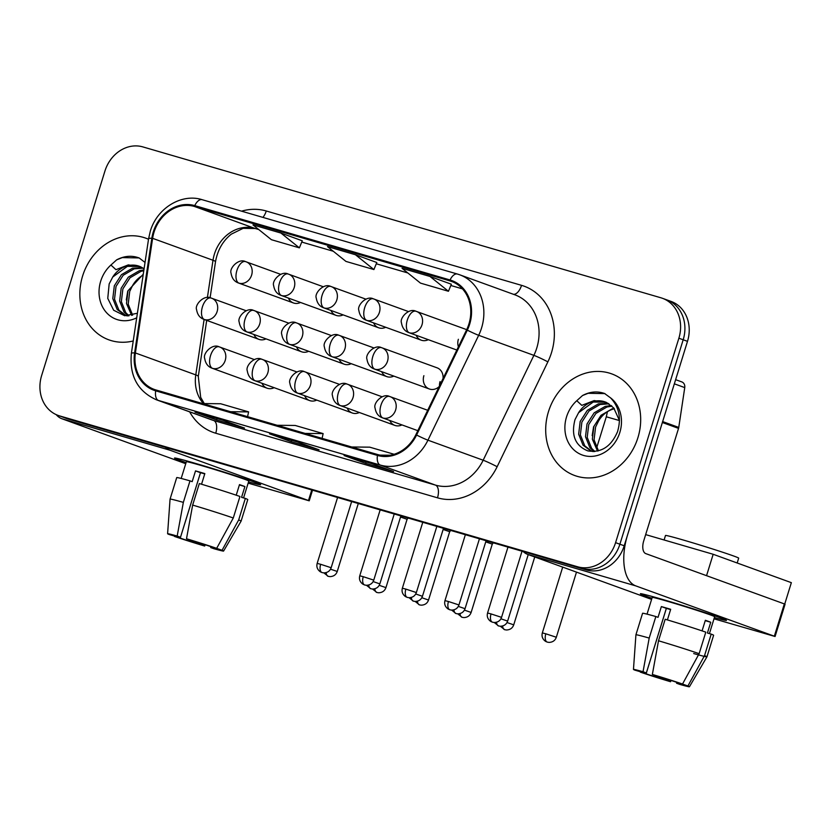 <?xml version="1.0" encoding="UTF-8"?>
<svg xmlns="http://www.w3.org/2000/svg" width="833" height="833" viewBox="0 0 833 833"><rect width="100%" height="100%" fill="white"/><g stroke="black" fill="none" stroke-linecap="round" stroke-linejoin="round"><path stroke-width="1.25" d="M304.566 395.675A11.266 9.694 -70 0 0 309.668 400.579A11.266 9.694 -70 0 0 316.738 400.09M347.163 408.076A11.266 9.694 -70 0 0 352.265 412.991A11.266 9.694 -70 0 0 359.335 412.491M389.771 420.488A11.266 9.694 -70 0 0 394.873 425.403A11.266 9.694 -70 0 0 401.933 424.903M261.968 383.263A11.266 9.694 -70 0 0 267.07 388.178A11.266 9.694 -70 0 0 274.14 387.678M296.465 346.861A11.266 9.694 -70 0 0 301.567 351.776A11.266 9.694 -70 0 0 308.626 351.276M339.062 359.262A11.266 9.694 -70 0 0 344.164 364.177A11.266 9.694 -70 0 0 351.224 363.688M381.66 371.674A11.266 9.694 -70 0 0 386.762 376.589A11.266 9.694 -70 0 0 393.822 376.089M423.882 375.683A11.266 9.694 -70 0 0 429.359 388.99A11.266 9.694 -70 0 0 439.158 386.585M439.491 385.877A11.266 9.694 110 0 1 440.063 381.556M253.867 334.45A11.266 9.694 -70 0 0 258.969 339.364A11.266 9.694 -70 0 0 266.029 338.864M330.951 310.449A11.266 9.694 -70 0 0 336.053 315.363A11.266 9.694 -70 0 0 343.113 314.874M373.548 322.86A11.266 9.694 -70 0 0 378.651 327.775A11.266 9.694 -70 0 0 385.71 327.275M416.146 335.272A11.266 9.694 -70 0 0 421.248 340.176A11.266 9.694 -70 0 0 428.308 339.687M458.379 339.281A11.266 9.694 -70 0 0 458.4 346.799M288.353 298.047A11.266 9.694 -70 0 0 293.455 302.962A11.266 9.694 -70 0 0 300.515 302.462M443.041 378.557A11.266 9.694 -70 0 0 437.044 367.811L382.055 347.84A11.266 9.694 -70 0 0 381.535 347.673A11.266 5.727 106.2 0 0 381.358 347.611A11.266 5.727 106.2 0 0 372.82 356.472A11.266 5.727 -73.8 0 0 374.881 369.196A11.266 9.694 -70 0 0 387.522 361.147A11.266 9.694 -70 0 0 382.055 347.84L381.358 347.611C374.496 344.091 364.927 354.369 366.968 359.262C367.79 364.313 370.258 367.572 374.361 369.029A11.266 9.694 -70 0 0 374.881 369.196M82.613 275.973A54.083 46.554 -70 0 0 108.873 339.843A54.083 46.554 -70 0 0 133.238 340.968A54.083 46.554 -70 0 1 108.873 339.843A54.083 46.554 -70 0 1 82.613 275.973A54.083 46.554 -70 0 1 145.785 238.165A54.083 46.554 -70 0 0 82.613 275.973M548.468 411.658A54.083 46.554 -70 0 0 574.728 475.528A54.083 46.554 -70 0 0 637.911 437.71A54.083 46.554 -70 0 0 611.651 373.85A54.083 46.554 -70 0 0 548.468 411.658A54.083 46.554 -70 0 0 574.728 475.528A54.083 46.554 -70 0 0 637.911 437.71A54.083 46.554 -70 0 0 611.651 373.85A54.083 46.554 -70 0 0 548.468 411.658M154.011 232.23A36.058 31.04 110 0 1 194.485 206.48L449.768 280.836A36.058 31.04 110 0 1 451.424 281.367A36.058 31.04 110 0 1 466.626 329.795L415.896 434.67A36.058 31.04 110 0 1 377.724 454.568L155.948 389.969A36.058 31.04 110 0 1 154.303 389.438A36.058 31.04 110 0 1 135.394 352.963L152.616 238.332A36.058 31.04 110 0 1 154.011 232.23M153.262 232.011A36.964 31.81 -70 0 0 151.835 238.269L134.613 352.9A36.964 31.81 -70 0 0 155.688 390.833L377.453 455.432A36.964 31.81 -70 0 0 416.583 435.034L467.313 330.16A36.964 31.81 -70 0 0 450.039 279.971L194.745 205.616A36.964 31.81 -70 0 0 153.262 232.011M58.06 415.396A33.809 29.093 -70 0 0 59.612 415.906L577.644 566.784A33.809 29.093 -70 0 0 615.587 542.647L678.874 338.208A33.809 29.093 -70 0 0 662.454 298.297A33.809 29.093 -70 0 0 660.913 297.787L142.88 146.91A33.809 29.093 -70 0 0 104.937 171.046L41.65 375.485A33.809 29.093 -70 0 0 58.06 415.396L62.381 416.969A33.809 29.093 -70 0 0 63.922 417.468L581.955 568.356A33.809 29.093 -70 0 0 619.898 544.209L683.185 339.77A33.809 29.093 -70 0 0 666.764 299.859A33.809 29.093 -70 0 0 665.223 299.349M148.513 239.269A54.083 46.554 -70 0 0 145.785 238.165A54.083 46.554 -70 0 1 148.513 239.269M222.963 420.269L244.538 428.1L216.58 419.957L195.016 412.127L222.963 420.269M372.039 463.689L393.603 471.52L365.656 463.377L344.091 455.547L372.039 463.689M297.506 441.979L319.07 449.81L291.123 441.667L269.548 433.837L297.506 441.979M280.919 233.042L252.972 224.9L271.423 239.706L299.37 247.849L302.275 240.799L280.919 233.042L299.37 247.849M429.995 276.462L402.047 268.32L420.498 283.126L448.446 291.269L451.351 284.22L429.995 276.462L448.446 291.269M355.462 254.752L327.504 246.61L345.955 261.416L373.913 269.559L376.808 262.51L355.462 254.752L373.913 269.559M291.123 441.667L291.56 440.251M365.656 463.377L366.093 461.961M216.58 419.957L217.017 418.541M305.117 433.42L323.131 433.597L295.184 425.455L277.16 425.278M323.131 433.597L322.111 438.366M230.574 411.71L248.598 411.887L220.641 403.745L202.627 403.568M248.598 411.887L247.578 416.656M394.124 454.277L369.717 447.165L351.703 446.988M380.046 455.13L390.156 455.234M66.692 418.53A33.809 29.093 -70 0 0 68.233 419.03L586.265 569.918A33.809 29.093 -70 0 0 624.209 545.782L687.496 341.343A33.809 29.093 -70 0 0 671.086 301.421L666.764 299.859A33.809 29.093 -70 0 1 683.185 339.77L619.898 544.209A33.809 29.093 -70 0 1 581.955 568.356L63.922 417.468A33.809 29.093 -70 0 1 62.381 416.969L66.692 418.53M379.223 585.318L385.939 587.619L407.087 519.292L400.538 517.043M421.821 597.73L428.537 600.031L449.685 531.704L443.135 529.455M464.418 610.141L471.134 612.432L492.282 544.105L485.733 541.866M140.173 266.591A25.469 21.929 -70 0 0 139.257 266.237A25.469 21.929 -70 0 0 112.747 277.014L109.165 283.918L107.759 298.391L113.652 310.24L124.711 315.749L137.393 313.26M145.036 262.437A32.237 27.749 -70 0 0 144.703 262.187L139.153 257.959C131.718 255.231 124.221 255.856 116.672 259.844L110.924 265.029L115.954 269.673L128.344 264.884L140.839 266.904L144.078 268.809M131.656 315.395L126.501 303.535L128.011 290.759L143.266 274.213M132.634 315.155L128.209 304.16L129.719 291.383L132.593 285.511A25.469 21.929 -70 0 1 143.13 275.119M128.188 315.874L124.034 311.99L119.65 301.057L121.16 288.28L128.324 277.139L139.361 270.694L143.911 269.892M128.969 315.822L125.741 312.614L121.358 301.671L122.878 288.895L130.031 277.764L141.069 271.319L143.786 270.725M127.241 315.905L125.033 315.27L117.182 309.512L112.799 298.568L114.319 285.792L121.472 274.661L132.509 268.205L142.318 267.685M125.898 315.561L118.9 310.126L114.517 299.193L116.026 286.406L123.18 275.275L134.217 268.83L143.109 268.164M112.747 277.014L127.376 266.341L139.944 266.498M126.314 299.942L127.751 291.05M116.672 259.844L122.305 257.605L139.08 257.928M606.039 402.277A25.469 21.929 -70 0 0 605.112 401.923A25.469 21.929 -70 0 0 578.602 412.699L575.02 419.603C570.928 435.326 575.218 445.759 587.869 450.892C601.207 453.017 611.078 446.655 617.492 431.796C621.48 418.312 619.169 407.004 610.558 397.872L604.529 393.468M605.008 393.645C597.573 390.916 590.076 391.541 582.527 395.529L576.78 400.715L581.809 405.359L594.2 400.569L606.695 402.589L613.723 407.951L619.471 420.53M597.511 451.08L592.357 439.22L593.867 426.444L601.02 415.313L612.057 408.868L614.088 408.389M598.49 450.84L594.064 439.845L595.574 427.069L598.448 421.196A25.469 21.929 -70 0 1 614.39 408.764M594.044 451.559L589.889 447.675L585.505 436.742L587.015 423.966L594.179 412.824L605.216 406.379L611.255 405.525M594.824 451.507L591.597 448.3L587.213 437.356L588.733 424.58L595.887 413.449L606.924 407.004L611.995 406.171M593.096 451.59L590.889 450.955L583.038 445.197L578.654 434.253L580.174 421.477L587.327 410.346L598.365 403.89L608.173 403.37M591.753 451.247L584.756 445.811L580.372 434.878L581.882 422.092L589.046 410.961L600.072 404.515L608.965 403.849M578.602 412.699L593.231 402.027L605.799 402.183M592.169 435.628L593.606 426.735M582.527 395.529L588.16 393.291L604.935 393.613M186.103 462.565A45.076 1.281 17.2 0 1 174.586 458.015A45.076 1.281 17.2 0 1 196.005 463.554A45.076 1.281 17.2 0 1 260.594 484.639A45.076 1.281 17.2 0 1 248.526 481.891A45.076 1.281 17.2 0 0 260.635 484.712A45.076 1.281 17.2 0 0 239.248 476.924A45.076 1.281 17.2 0 0 196.005 463.554A45.076 1.281 17.2 0 0 174.513 458.056A45.076 1.281 17.2 0 0 186.103 462.565M56.196 414.636A45.076 22.907 106.2 0 0 61.85 418.728L185.749 463.71M165.423 447.342A45.076 22.907 106.2 0 0 169.932 450.205L308.491 500.518L311.761 489.96M312.51 490.179L309.22 500.82L248.151 483.13M309.22 500.82L308.491 500.518M651.958 598.25A45.076 1.281 17.2 0 1 640.442 593.7A45.076 1.281 17.2 0 1 661.86 599.239A45.076 1.281 17.2 0 1 726.459 620.325A45.076 1.281 17.2 0 1 714.391 617.576A45.076 1.281 17.2 0 0 726.491 620.398A45.076 1.281 17.2 0 0 705.103 612.619A45.076 1.281 17.2 0 0 661.86 599.239A45.076 1.281 17.2 0 0 640.379 593.742A45.076 1.281 17.2 0 0 651.958 598.25M662.37 422.508L627.541 535.015A45.076 22.907 106.2 0 0 635.787 585.891L774.346 636.204L784.342 603.915L645.773 553.612A11.266 5.727 -73.8 0 1 643.722 540.888L678.541 428.381L662.37 422.508A5.633 4.852 -70 0 0 662.589 421.56M523.197 551.55A45.076 22.907 106.2 0 0 527.706 554.414L651.604 599.396M784.342 603.915L785.061 604.227L775.075 636.506L714.006 618.815M775.075 636.506L774.346 636.204M681.529 381.816A5.633 4.852 110 0 1 681.79 381.899A5.633 4.852 110 0 1 684.747 387.605L678.76 427.433A5.633 4.852 110 0 1 678.541 428.381M645.658 534.609L713.173 554.278L791.35 582.663L784.728 604.06M713.173 554.278L706.551 575.676M201.742 543.657L201.378 544.834A22.533 0.646 17.2 0 1 180.24 538.118L200.232 473.56A22.533 0.646 -162.8 0 0 200.232 473.56L200.232 473.56M174.961 535.827L174.857 536.16A22.533 0.646 17.2 0 1 174.066 535.734A22.533 0.646 17.2 0 1 180.49 537.254L200.482 472.696A22.533 0.646 -162.8 0 1 204.741 473.904M181.178 478.454L186.363 461.721A32.674 0.927 17.2 0 1 201.94 465.709A32.674 0.927 17.2 0 1 233.292 475.404A32.674 0.927 17.2 0 1 248.796 481.047L243.569 497.915M174.857 536.16L169.12 534.494A29.301 0.833 17.2 0 1 167.6 533.745L170.057 499.134A37.183 1.052 17.2 0 1 170.067 499.123L176.721 477.601A37.183 1.052 17.2 0 1 189.997 480.86L192.184 481.651L195.516 470.895A32.674 0.927 17.2 0 1 199.941 472.165A32.674 0.927 17.2 0 1 204.835 473.602L201.544 484.233M216.445 548.281L222.057 550.301L238.675 519.948L245.329 498.426L241.56 497.332L244.892 486.566A32.674 0.927 17.2 0 0 239.498 484.608L236.218 495.198M199.316 483.567A37.183 1.052 17.2 0 1 239.946 496.468L233.282 517.991L216.674 548.343L210.936 546.677A22.533 0.646 17.2 0 0 189.809 539.961L186.498 538.764L192.652 505.09L199.316 483.567M245.329 498.426A37.183 1.052 17.2 0 1 247.765 499.592L241.101 521.114A37.183 1.052 17.2 0 1 241.101 521.125L223.577 551.071A29.301 0.833 17.2 0 1 214.008 548.749L210.687 547.552L210.957 546.677M189.997 480.86L183.343 502.382L177.179 536.046L180.49 537.254M170.067 499.123A37.183 1.052 17.2 0 1 183.343 502.382M192.652 505.09A37.183 1.052 17.2 0 1 233.282 517.991M238.675 519.948A37.183 1.052 17.2 0 1 241.101 521.114M167.6 533.745A29.301 0.833 17.2 0 1 177.179 536.046M186.498 538.764A29.301 0.833 17.2 0 1 216.674 548.343M222.057 550.301A29.301 0.833 17.2 0 1 223.577 551.071M216.33 548.635A22.533 0.646 17.2 0 1 217.121 549.062A22.533 0.646 17.2 0 1 210.687 547.552M201.378 544.834L204.689 546.042L205.251 544.782M204.689 546.042A29.301 0.833 17.2 0 1 174.513 536.452L180.24 538.118M195.516 470.895L200.482 472.696M239.383 484.973L244.892 486.566M667.597 679.343L667.233 680.519A22.533 0.646 17.2 0 1 646.106 673.803L666.088 609.246A22.533 0.646 -162.8 0 0 666.088 609.246L666.088 609.246M640.816 671.513L640.712 671.846A22.533 0.646 17.2 0 1 639.921 671.419A22.533 0.646 17.2 0 1 646.346 672.939L666.338 608.382A22.533 0.646 -162.8 0 1 670.596 609.589M647.033 614.14L652.218 597.407A32.674 0.927 17.2 0 1 667.795 601.395A32.674 0.927 17.2 0 1 699.147 611.089A32.674 0.927 17.2 0 1 714.652 616.732L709.424 633.601M640.712 671.846L634.985 670.18A29.301 0.833 17.2 0 1 633.465 669.43L635.923 634.819A37.183 1.052 17.2 0 1 635.923 634.808L642.576 613.286A37.183 1.052 17.2 0 1 655.852 616.545L658.039 617.336L661.371 606.58A32.674 0.927 17.2 0 1 665.796 607.851A32.674 0.927 17.2 0 1 670.69 609.287L667.4 619.919M682.3 683.966L687.912 685.986L704.531 655.633L711.195 634.111L707.415 633.018L710.747 622.251A32.674 0.927 17.2 0 0 705.353 620.293L702.073 630.883M664.099 539.982L665.484 535.484A38.308 1.093 17.2 0 1 683.747 540.159A38.308 1.093 17.2 0 1 720.503 551.529A38.308 1.093 17.2 0 1 738.684 558.141L737.184 562.993M665.171 619.252A37.183 1.052 17.2 0 1 705.801 632.153L699.137 653.676L682.529 684.028L676.792 682.362A22.533 0.646 17.2 0 0 655.665 675.646L652.354 674.449L658.507 640.775L665.171 619.252M711.195 634.111A37.183 1.052 17.2 0 1 713.621 635.277L706.967 656.8A37.183 1.052 17.2 0 1 706.957 656.81A37.183 1.052 17.2 0 1 693.691 653.551M655.852 616.545L649.199 638.068L643.034 671.731L646.346 672.939M635.923 634.808A37.183 1.052 17.2 0 1 649.199 638.068M658.507 640.775A37.183 1.052 17.2 0 1 699.137 653.676M704.531 655.633A37.183 1.052 17.2 0 1 706.967 656.8L689.432 686.756A29.301 0.833 17.2 0 1 679.863 684.434L676.552 683.237L676.812 682.362M633.465 669.43A29.301 0.833 17.2 0 1 643.034 671.731M652.354 674.449A29.301 0.833 17.2 0 1 682.529 684.028M687.912 685.986A29.301 0.833 17.2 0 1 689.432 686.756M682.185 684.32A22.533 0.646 17.2 0 1 682.977 684.747A22.533 0.646 17.2 0 1 676.552 683.237M667.233 680.519L670.544 681.727L671.106 680.467M670.544 681.727A29.301 0.833 17.2 0 1 640.369 672.137L646.106 673.803M661.371 606.58L666.338 608.382M705.239 620.658L710.747 622.251M194.485 206.48L254.867 228.398A36.058 31.04 -70 0 0 214.393 254.148A36.058 31.04 -70 0 0 212.998 260.26L207.396 297.548M241.549 211.166A56.342 48.491 110 0 1 266.258 210.988L521.541 285.344A11.266 5.727 -73.8 0 1 513.44 294.299M521.541 285.344A56.342 48.491 110 0 1 551.477 352.713A56.342 48.491 110 0 1 547.875 361.855L497.145 466.719A56.342 48.491 110 0 1 437.502 497.822L215.737 433.222A56.342 48.491 110 0 1 189.653 411.856M467.313 330.16A11.266 0.677 25.8 0 0 478.683 335.303L533.891 355.358A45.076 38.797 -70 0 0 536.764 348.048A45.076 38.797 -70 0 0 514.877 294.82L459.67 274.775A45.076 38.797 110 0 1 478.683 335.303L427.943 440.178A45.076 38.797 110 0 1 380.233 465.053L158.457 400.465A11.266 5.727 -73.8 0 1 155.688 390.833M202.325 199.753A11.266 5.727 106.2 0 0 202.148 199.691C181.479 193.058 156.812 208.323 150.284 231.314L148.597 238.707A11.266 1.312 8.5 0 1 151.835 238.269M377.453 455.432A11.266 5.727 106.2 0 0 380.233 465.053L435.451 485.098A45.076 38.797 -70 0 0 483.161 460.222L533.891 355.358A11.266 0.677 -154.2 0 1 547.875 361.855M416.583 435.034A11.266 0.677 25.8 0 0 427.943 440.178L483.161 460.222A11.266 0.677 -154.2 0 1 497.145 466.719M148.597 238.707L131.375 353.338A11.266 1.312 8.5 0 1 134.613 352.9M215.737 433.222A11.266 5.727 -73.8 0 0 213.675 420.509L158.457 400.465A45.076 38.797 110 0 1 156.406 399.788L211.613 419.832A45.076 38.797 -70 0 0 213.675 420.509L435.451 485.098A11.266 5.727 -73.8 0 1 437.502 497.822M457.609 274.109A45.076 38.797 110 0 1 459.67 274.775L457.432 274.047A11.266 5.727 -73.8 0 1 457.609 274.109M450.039 279.971A11.266 5.727 -73.8 0 1 457.432 274.047L202.148 199.691A11.266 5.727 106.2 0 0 194.745 205.616M678.874 338.208L687.496 341.343M59.612 415.906L68.233 419.03M577.644 566.784L586.265 569.918M615.587 542.647L624.209 545.782M266.258 210.988A11.266 5.727 -73.8 0 1 262.905 217.392M449.768 280.836L453.027 282.012M462.45 288.864L450.83 285.48M407.806 272.953L376.287 263.769M333.273 251.243L301.754 242.059M152.616 238.332L212.998 260.26A20.284 2.353 -171.5 0 1 215.497 261.822C217.569 250.098 222.848 240.872 231.314 234.146L243.132 228.336L255.19 228.513L258.761 229.544L254.867 228.398A20.284 10.308 -73.8 0 0 255.19 228.513A20.284 10.308 -73.8 0 0 255.523 228.596M135.394 352.963L195.786 374.892A36.058 31.04 -70 0 0 203.398 403.578M204.106 319.445L195.786 374.892A20.284 2.353 -171.5 0 1 198.285 376.454L200.68 397.362L204.304 403.589M245.641 261.635A11.266 5.727 106.2 0 0 245.454 261.583A11.266 5.727 106.2 0 0 236.916 270.444A11.266 5.727 -73.8 0 0 238.977 283.158A11.266 9.694 -70 0 0 251.618 275.109A11.266 9.694 -70 0 0 246.151 261.812A11.266 9.694 -70 0 0 245.641 261.635M280.7 274.349L245.454 261.583C238.592 258.053 229.023 268.341 231.064 273.224C231.897 278.284 234.354 281.544 238.457 282.991A11.266 9.694 -70 0 0 238.977 283.158M372.549 589.035L376.891 592.482A7.32 3.728 106.2 0 1 376.776 592.45A7.32 3.728 -73.8 0 1 374.85 588.754M323.86 572.885L328.212 576.332A7.32 3.728 106.2 0 1 328.087 576.301A7.32 3.728 -73.8 0 1 326.161 572.615M211.145 298.047A11.266 5.727 106.2 0 0 210.968 297.985A11.266 5.727 106.2 0 0 202.429 306.846A11.266 5.727 -73.8 0 0 204.491 319.56A11.266 9.694 -70 0 0 217.132 311.521A11.266 9.694 -70 0 0 211.665 298.214A11.266 9.694 -70 0 0 211.145 298.047M246.214 310.761L210.968 297.985C204.106 294.466 194.537 304.743 196.578 309.626C197.4 314.687 199.868 317.946 203.97 319.393A11.266 9.694 -70 0 0 204.491 319.56M358.284 503.517L337.25 571.469L330.534 569.178M320.663 564.295L317.165 563.4C316.29 566.815 317.352 569.616 320.33 571.802L322.121 572.594A7.32 3.728 106.2 0 1 321.996 572.563A7.32 3.728 -73.8 0 1 320.663 564.295L331.159 567.731L351.641 501.581M219.256 346.861A11.266 5.727 106.2 0 0 219.079 346.799A11.266 5.727 106.2 0 0 210.53 355.66A11.266 5.727 -73.8 0 0 212.592 368.373A11.266 9.694 -70 0 0 225.243 360.335A11.266 9.694 -70 0 0 219.777 347.028A11.266 9.694 -70 0 0 219.256 346.861M254.325 359.564L219.079 346.799C212.207 343.269 202.648 353.556 204.689 358.44C205.512 363.5 207.979 366.759 212.082 368.207A11.266 9.694 -70 0 0 212.592 368.373M288.239 274.047A11.266 5.727 106.2 0 0 288.051 273.984A11.266 5.727 106.2 0 0 279.513 282.845A11.266 5.727 -73.8 0 0 281.575 295.569A11.266 9.694 -70 0 0 294.216 287.52A11.266 9.694 -70 0 0 288.749 274.213A11.266 9.694 -70 0 0 288.239 274.047M323.298 286.76L288.051 273.984C281.19 270.465 271.62 280.742 273.661 285.636C274.494 290.686 276.952 293.945 281.054 295.403A11.266 9.694 -70 0 0 281.575 295.569M415.146 601.436L419.499 604.893A7.32 3.728 106.2 0 1 419.374 604.852A7.32 3.728 -73.8 0 1 417.448 601.166M330.836 286.458A11.266 5.727 106.2 0 0 330.649 286.396A11.266 5.727 106.2 0 0 322.111 295.257A11.266 5.727 -73.8 0 0 324.172 307.971A11.266 9.694 -70 0 0 336.824 299.922A11.266 9.694 -70 0 0 331.347 286.625A11.266 9.694 -70 0 0 330.836 286.458M365.895 299.162L330.649 286.396C323.787 282.866 314.228 293.154 316.259 298.037C317.092 303.097 319.549 306.357 323.652 307.804A11.266 9.694 -70 0 0 324.172 307.971M457.744 613.848L462.096 617.295A7.32 3.728 106.2 0 1 461.971 617.263A7.32 3.728 -73.8 0 1 460.045 613.577M373.434 298.86A11.266 5.727 106.2 0 0 373.246 298.797A11.266 5.727 106.2 0 0 364.708 307.658A11.266 5.727 -73.8 0 0 366.77 320.382A11.266 9.694 -70 0 0 379.421 312.333A11.266 9.694 -70 0 0 373.944 299.026A11.266 9.694 -70 0 0 373.434 298.86M408.493 311.573L373.246 298.797C366.385 295.278 356.826 305.555 358.856 310.449C359.689 315.509 362.147 318.758 366.249 320.216A11.266 9.694 -70 0 0 366.77 320.382M500.341 626.249L504.694 629.706A7.32 3.728 106.2 0 1 504.569 629.665A7.32 3.728 -73.8 0 1 502.643 625.979M534.744 556.965L513.732 624.844L507.016 622.543M416.031 311.271A11.266 5.727 106.2 0 0 415.844 311.209A11.266 5.727 106.2 0 0 407.306 320.07A11.266 5.727 -73.8 0 0 409.367 332.784A11.266 9.694 -70 0 0 422.019 324.745A11.266 9.694 -70 0 0 416.542 311.438A11.266 9.694 -70 0 0 416.031 311.271M466.699 329.649L415.844 311.209C408.982 307.679 399.424 317.967 401.464 322.85C402.287 327.91 404.744 331.17 408.847 332.617A11.266 9.694 -70 0 0 409.367 332.784M545.834 633.809L542.335 632.913C541.46 636.329 542.522 639.14 545.5 641.327L547.291 642.118A7.32 3.728 106.2 0 1 547.166 642.076A7.32 3.728 -73.8 0 1 545.834 633.809L556.329 637.245L576.488 572.125M619.471 420.571L606.299 416.781L596.626 448.019M366.458 585.287L370.81 588.744A7.32 3.728 106.2 0 1 370.685 588.702A7.32 3.728 -73.8 0 1 368.759 585.016M253.742 310.449A11.266 5.727 106.2 0 0 253.565 310.397A11.266 5.727 106.2 0 0 245.027 319.258A11.266 5.727 -73.8 0 0 247.089 331.971A11.266 9.694 -70 0 0 259.729 323.922A11.266 9.694 -70 0 0 254.263 310.615A11.266 9.694 -70 0 0 253.742 310.449M288.812 323.162L253.565 310.397C246.703 306.867 237.134 317.144 239.175 322.038C239.998 327.098 242.465 330.347 246.568 331.805A11.266 9.694 -70 0 0 247.089 331.971M400.881 515.919L379.848 583.881L373.132 581.58M409.065 597.698L413.407 601.155A7.32 3.728 106.2 0 1 413.283 601.114A7.32 3.728 -73.8 0 1 411.356 597.428M296.34 322.86A11.266 5.727 106.2 0 0 296.163 322.798A11.266 5.727 106.2 0 0 287.624 331.659A11.266 5.727 -73.8 0 0 289.686 344.383A11.266 9.694 -70 0 0 302.327 336.334A11.266 9.694 -70 0 0 296.86 323.027A11.266 9.694 -70 0 0 296.34 322.86M331.409 335.574L296.163 322.798C289.301 319.278 279.732 329.556 281.773 334.45C282.595 339.5 285.063 342.759 289.166 344.206A11.266 9.694 -70 0 0 289.686 344.383M443.489 528.33L422.446 596.282L415.729 593.991M451.663 610.1L456.005 613.557A7.32 3.728 106.2 0 1 455.88 613.515A7.32 3.728 -73.8 0 1 453.954 609.829M338.937 335.262A11.266 5.727 106.2 0 0 338.76 335.21A11.266 5.727 106.2 0 0 330.222 344.071A11.266 5.727 -73.8 0 0 332.284 356.784A11.266 9.694 -70 0 0 344.924 348.735A11.266 9.694 -70 0 0 339.458 335.439A11.266 9.694 -70 0 0 338.937 335.262M374.007 347.975L338.76 335.21C331.898 331.68 322.329 341.967 324.37 346.851C325.193 351.911 327.661 355.17 331.763 356.618A11.266 9.694 -70 0 0 332.284 356.784M486.087 540.742L465.043 608.694L458.327 606.393M363.261 576.696L359.762 575.801C358.888 579.227 359.95 582.028 362.938 584.214L364.719 585.005A7.32 3.728 106.2 0 1 364.594 584.964A7.32 3.728 -73.8 0 1 363.261 576.696L373.757 580.132L394.238 513.982M261.854 359.262A11.266 5.727 106.2 0 0 261.677 359.21A11.266 5.727 106.2 0 0 253.128 368.071A11.266 5.727 -73.8 0 0 255.19 380.785A11.266 9.694 -70 0 0 267.841 372.736A11.266 9.694 -70 0 0 262.374 359.429A11.266 9.694 -70 0 0 261.854 359.262M296.923 371.976L261.677 359.21C254.804 355.681 245.246 365.958 247.286 370.852C248.109 375.912 250.577 379.161 254.679 380.619A11.266 9.694 -70 0 0 255.19 380.785M405.858 589.108L402.36 588.213C401.485 591.628 402.547 594.429 405.536 596.626L407.316 597.407A7.32 3.728 106.2 0 1 407.202 597.376A7.32 3.728 -73.8 0 1 405.858 589.108L416.354 592.544L436.836 526.394M304.451 371.674A11.266 5.727 106.2 0 0 304.274 371.612A11.266 5.727 106.2 0 0 295.725 380.473A11.266 5.727 -73.8 0 0 297.787 393.186A11.266 9.694 -70 0 0 310.438 385.148A11.266 9.694 -70 0 0 304.972 371.841A11.266 9.694 -70 0 0 304.451 371.674M339.52 384.388L304.274 371.612C297.412 368.092 287.843 378.369 289.884 383.263C290.707 388.313 293.174 391.572 297.277 393.02A11.266 9.694 -70 0 0 297.787 393.186M448.456 601.509L444.968 600.624C444.083 604.04 445.145 606.84 448.133 609.027L449.914 609.818A7.32 3.728 106.2 0 1 449.799 609.777A7.32 3.728 -73.8 0 1 448.456 601.509L458.952 604.956L479.433 538.805M347.049 384.075A11.266 5.727 106.2 0 0 346.872 384.023A11.266 5.727 106.2 0 0 338.333 392.884A11.266 5.727 -73.8 0 0 340.385 405.598A11.266 9.694 -70 0 0 353.036 397.549A11.266 9.694 -70 0 0 347.569 384.242A11.266 9.694 -70 0 0 347.049 384.075M382.118 396.789L346.872 384.023C340.01 380.494 330.441 390.771 332.482 395.665C333.304 400.725 335.772 403.974 339.874 405.432A11.266 9.694 -70 0 0 340.385 405.598M491.054 613.921L487.565 613.026C486.68 616.441 487.742 619.242 490.731 621.439L492.511 622.22A7.32 3.728 106.2 0 1 492.397 622.189A7.32 3.728 -73.8 0 1 491.054 613.921L501.549 617.357L522.031 551.207M389.646 396.487A11.266 5.727 106.2 0 0 389.469 396.425A11.266 5.727 106.2 0 0 380.931 405.286A11.266 5.727 -73.8 0 0 382.982 418.01A11.266 9.694 -70 0 0 395.633 409.961A11.266 9.694 -70 0 0 390.167 396.654A11.266 9.694 -70 0 0 389.646 396.487M427.693 410.284L389.469 396.425C382.607 392.905 373.038 403.182 375.079 408.076C375.902 413.126 378.369 416.385 382.472 417.833A11.266 9.694 -70 0 0 382.982 418.01M110.924 265.029A32.237 27.749 -70 0 0 100.678 281.242A32.237 27.749 -70 0 0 107.259 313.447A32.237 27.749 -70 0 0 136.716 317.8M576.78 400.715A32.237 27.749 -70 0 0 566.534 416.927A32.237 27.749 -70 0 0 583.662 455.464A32.237 27.749 -70 0 0 619.835 432.452A32.237 27.749 -70 0 0 610.558 397.872M169.932 450.205L61.85 418.728M635.787 585.891L527.706 554.414M662.662 421.581L678.76 427.433M684.747 387.605L674.345 383.826M494.261 622.511L498.603 625.968A7.32 3.728 106.2 0 1 498.478 625.927A7.32 3.728 -73.8 0 1 496.551 622.241M528.226 554.601L507.641 621.095L500.935 618.804M131.375 353.338C129.292 375.839 137.632 391.323 156.406 399.788M662.454 298.297L666.764 299.859M215.497 261.822L210.103 297.766M206.699 320.393L198.285 376.454M462.471 288.874L450.83 285.49M407.837 272.964L376.287 263.78M333.294 251.254L301.754 242.07M297.579 442L269.694 433.878M223.036 420.29L195.161 412.168M372.112 463.71L344.237 455.589M293.455 302.962L238.457 282.991M407.087 519.292L408.139 518.032M385.939 587.619C384.742 590.909 382.316 592.627 378.63 592.773L376.891 592.482M337.25 571.469C336.063 574.76 333.627 576.478 329.951 576.623L328.212 576.332M258.969 339.364L203.97 319.393M317.165 563.4L337.573 497.478M331.159 567.731C329.972 571.021 327.536 572.74 323.86 572.885L322.121 572.594M267.07 388.178L212.082 368.207M336.053 315.363L281.054 295.403M449.685 531.704L450.736 530.444M428.537 600.031C427.35 603.321 424.913 605.029 421.238 605.175L419.499 604.893M378.651 327.775L323.652 307.804M492.282 544.105L493.334 542.845M471.134 612.432C469.947 615.722 467.511 617.44 463.835 617.586L462.096 617.295M421.248 340.176L366.249 320.216M513.732 624.844C512.545 628.134 510.108 629.852 506.433 629.987L504.694 629.706M607.444 411.7L606.299 416.781M456.828 350.037L408.847 332.617M542.335 632.913L562.702 567.117M556.329 637.245C555.142 640.535 552.706 642.253 549.03 642.399L547.291 642.118M379.848 583.881C378.661 587.171 376.224 588.889 372.549 589.025L370.81 588.744M301.567 351.776L246.568 331.805M422.446 596.282C421.259 599.573 418.822 601.291 415.146 601.436L413.407 601.155M344.164 364.177L289.166 344.206M465.043 608.694C463.856 611.984 461.42 613.702 457.744 613.848L456.005 613.557M386.762 376.589L331.763 356.618M359.762 575.801L380.171 509.89M373.757 580.132C372.57 583.423 370.133 585.141 366.458 585.287L364.719 585.005M309.668 400.579L254.679 380.619M402.36 588.213L422.768 522.301M416.354 592.544C415.167 595.834 412.731 597.553 409.055 597.698L407.316 597.407M352.265 412.991L297.277 393.02M444.968 600.624L465.366 534.703M458.952 604.956C457.765 608.246 455.328 609.954 451.653 610.1L449.914 609.818M394.873 425.403L339.874 405.432M487.565 613.026L507.963 547.114M501.549 617.357C500.362 620.647 497.926 622.366 494.25 622.511L492.511 622.22M417.822 430.671L382.472 417.833M139.257 266.237L140.839 266.904M605.112 401.923L606.695 402.589M681.79 381.899L675.636 379.671M507.641 621.095C506.454 624.386 504.017 626.104 500.341 626.249L498.603 625.968M429.359 388.99L374.361 369.029"/></g></svg>
